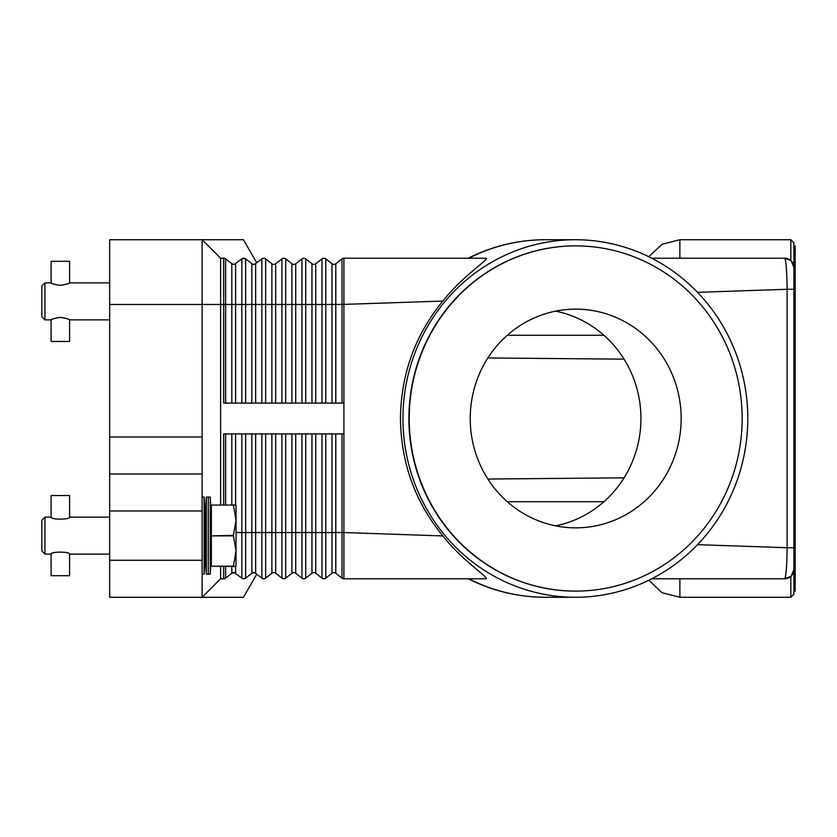 <?xml version="1.0" encoding="UTF-8"?>
<svg xmlns="http://www.w3.org/2000/svg" width="837" height="837" viewBox="0 0 837 837"><rect width="100%" height="100%" fill="white"/><g stroke="black" fill="none" stroke-linecap="round" stroke-linejoin="round"><path stroke-width="1.26" d="M223.699 504.805L223.699 433.911L343.913 433.911L343.913 258.225L485.952 258.225C490.2 258.748 463.792 274.714 442.867 301.069C415.131 334.936 400.996 374.076 400.452 418.5C400.996 462.924 415.131 502.064 442.867 535.931C462.631 561.125 489.394 577.656 485.952 578.775L343.913 578.775A3.086 3.086 0 0 1 342.009 578.126L335.794 573.261A3.086 3.086 0 0 0 331.996 573.261L325.771 578.126A3.086 3.086 0 0 1 321.983 578.126L315.758 573.261A3.086 3.086 0 0 0 311.96 573.261L305.735 578.126A3.086 3.086 0 0 1 301.948 578.126L295.723 573.261A3.086 3.086 0 0 0 291.925 573.261L285.699 578.126A3.086 3.086 0 0 1 281.912 578.126L275.687 573.261A3.086 3.086 0 0 0 271.889 573.261L265.664 578.126A3.086 3.086 0 0 1 261.876 578.126L255.641 573.261A3.086 3.086 0 0 0 253.757 572.613L255.651 573.261A3.086 3.086 0 0 0 251.853 573.261L253.757 572.613A3.086 3.086 0 0 0 251.853 573.261L245.639 578.126L243.734 578.775L245.639 578.126A3.086 3.086 0 0 1 241.841 578.126L234.496 572.717L241.841 578.126A3.086 3.086 0 0 0 245.639 578.126L245.555 578.179M232.937 264.283L233.722 264.387A3.086 3.086 0 0 1 231.818 263.739L233.722 264.387L231.818 263.739L225.603 258.874A3.086 3.086 0 0 0 223.699 258.225L223.699 304.459L225.603 304.459L225.603 258.874M252.523 264.136L245.639 258.874A3.086 3.086 0 0 0 243.734 258.225L245.639 258.874L242.479 258.487M256.781 262.849L243.431 239.727L109.657 239.727L109.657 304.459L202.125 304.459L202.125 239.727L220.623 258.225L202.125 239.727M243.734 258.225A3.086 3.086 0 0 0 241.841 258.874L234.496 264.283M252.973 264.283L253.757 264.387A3.086 3.086 0 0 1 251.853 263.739L252.973 264.283M343.913 258.225A3.086 3.086 0 0 0 342.009 258.874L335.794 263.739A3.086 3.086 0 0 1 331.996 263.739L325.771 258.874A3.086 3.086 0 0 0 321.983 258.874L315.758 263.739A3.086 3.086 0 0 1 311.96 263.739L305.735 258.874A3.086 3.086 0 0 0 301.948 258.874L295.723 263.739A3.086 3.086 0 0 1 291.925 263.739L285.699 258.874A3.086 3.086 0 0 0 281.912 258.874L275.687 263.739A3.086 3.086 0 0 1 271.889 263.739L265.664 258.874A3.086 3.086 0 0 0 261.876 258.874L254.532 264.283M245.639 403.089L245.639 304.459L235.615 304.459L235.615 263.739A3.086 3.086 0 0 1 233.722 264.387M343.913 403.089L223.699 403.089L223.699 304.459L220.623 304.459L220.623 258.225L223.699 258.225M220.623 504.805L220.623 304.459L202.125 304.459L202.125 436.998L109.657 436.998L109.657 510.968L202.125 510.968L202.125 436.998M265.664 403.089L265.664 304.459L255.651 304.459L255.651 263.739A3.086 3.086 0 0 1 253.757 264.387M545.232 239.727C518.197 239.821 492.543 245.984 468.301 258.214L468.866 258.225A178.773 172.422 -90 0 1 545.232 239.727L575.364 239.727A178.773 172.422 -90 0 1 747.786 418.5A178.773 172.422 -90 0 1 575.364 597.273A178.773 172.422 -90 0 1 402.953 418.5A178.773 172.422 -90 0 1 575.364 239.727M787.91 258.811A9.249 9.249 0 0 0 784.667 258.225L651.741 258.225M697.535 292.343L787.115 289.278C786.937 274.097 786.309 264.053 785.211 259.135L784.667 258.225L790.839 260.579L784.667 258.225A9.249 9.249 0 0 1 791.206 260.935L790.787 260.537M235.615 566.45L235.615 573.261A3.086 3.086 0 0 0 231.818 573.261L234.496 572.717L231.818 573.261L225.603 578.126A3.086 3.086 0 0 1 223.699 578.775L220.623 578.775L202.125 597.273L202.125 560.288L109.657 560.288L109.657 597.273L243.431 597.273L256.781 574.151M252.858 572.749L251.853 573.261L251.853 532.541L241.841 532.541L241.841 578.126M254.532 572.717L252.973 572.717M281.912 433.911L281.912 532.541L275.687 532.541L275.687 573.261A3.086 3.086 0 0 0 271.889 573.261L265.664 578.126A3.086 3.086 0 0 1 261.876 578.126L261.876 532.541L251.853 532.541L251.853 433.911M301.948 433.911L301.948 532.541L295.723 532.541L295.723 573.261A3.086 3.086 0 0 0 291.925 573.261L285.699 578.126A3.086 3.086 0 0 1 281.912 578.126L281.912 532.541L285.699 532.541L285.699 578.126M321.983 433.911L321.983 532.541L315.758 532.541L315.758 573.261A3.086 3.086 0 0 0 311.96 573.261L305.735 578.126A3.086 3.086 0 0 1 301.948 578.126L301.948 532.541L305.735 532.541L305.735 578.126M342.009 433.911L342.009 578.126A3.086 3.086 0 0 0 343.913 578.775L343.913 532.541L335.794 532.541L335.794 573.261A3.086 3.086 0 0 0 331.996 573.261L325.771 578.126L325.771 532.541L321.983 532.541L321.983 578.126A3.086 3.086 0 0 0 323.877 578.775M442.867 535.931L343.913 532.541L343.913 433.911M787.91 578.189A9.249 9.249 0 0 1 784.667 578.775L790.839 576.421L784.667 578.775L651.741 578.775M468.866 578.775L468.301 578.775C492.543 591.016 518.197 597.179 545.232 597.273A178.773 172.422 -90 0 1 468.866 578.775M784.667 578.775L785.211 577.865L784.667 578.775A9.249 9.249 0 0 0 791.206 576.065L793.926 569.516M790.787 576.463L791.206 576.065A9.249 9.249 0 0 0 793.915 569.526A9.249 9.249 0 0 1 793.633 571.807M793.926 267.484L791.206 260.935L793.915 267.034L793.915 569.966L791.206 576.065M790.839 576.421L790.839 597.273L793.915 594.186L793.915 242.814L790.839 239.727L790.839 260.579M793.915 591.11L795.15 591.11L795.15 245.89L793.915 245.89M793.915 289.278L787.115 289.278L787.115 547.722L697.535 544.657M793.915 547.722L787.115 547.722C786.937 562.945 786.309 572.989 785.211 577.865M575.532 591.11A172.61 166.469 -90 0 1 575.364 591.11A172.61 166.469 -90 0 1 408.895 418.5A172.61 166.469 -90 0 1 575.364 245.89A172.61 166.469 -90 0 1 575.532 245.89M742.168 418.5A172.61 166.469 -90 0 1 575.699 591.11A172.61 166.469 -90 0 1 409.22 418.5A172.61 166.469 -90 0 1 575.699 245.89A172.61 166.469 -90 0 1 742.168 418.5M470.227 418.5A109.354 105.472 -90 0 1 575.699 309.146A109.354 105.472 -90 0 1 681.172 418.5A109.354 105.472 -90 0 1 575.699 527.854A109.354 105.472 -90 0 1 470.227 418.5M555.58 525.856A109.354 105.472 90 0 0 640.933 418.5A109.354 105.472 90 0 0 555.58 311.144M791.206 260.935A9.249 9.249 0 0 1 793.915 267.474A9.249 9.249 0 0 0 791.206 260.935M442.867 301.069L342.009 304.459L342.009 258.874M220.623 578.775L220.623 566.45M202.125 560.288L202.125 510.968M109.657 560.288L109.657 510.968M202.125 473.983L109.657 473.983M109.657 436.998L109.657 304.459M206.32 574.151L205.211 554.115L205.211 517.13L206.32 497.094L206.32 574.151L210.265 574.151L210.265 497.094L208.287 497.094L208.287 574.151M202.125 497.094L204.134 497.094L204.134 574.151L205.211 554.115M233.366 566.199L211.374 566.199L233.366 566.45L236.034 551.039L233.366 535.377L236.034 520.216L236.034 565.822L235.678 566.45L233.366 566.45M211.374 566.199L211.374 535.879L233.366 535.879M233.366 535.377L211.374 535.879M211.374 535.377L211.374 505.056L233.366 505.056L211.374 505.056M233.366 504.805L236.034 505.422L236.034 520.216L233.366 505.056M44.936 554.115L41.85 551.039L41.85 520.216L44.936 517.13L44.936 554.115L51.099 554.115C50.534 551.468 70.151 551.468 69.586 554.115L109.657 554.115M69.586 517.13C70.151 519.787 50.534 519.787 51.099 517.13L51.099 495.556L69.586 495.556L69.586 517.13L109.657 517.13M51.099 554.115L51.099 575.699L69.586 575.699L69.586 554.115M44.936 319.87L41.85 316.784L41.85 285.961L44.936 282.885L44.936 319.87L51.099 319.87C51.643 319.085 54.729 318.259 60.348 317.39C65.956 318.259 69.042 319.085 69.586 319.87L69.586 341.444L51.099 341.444L51.099 319.87M60.348 285.354C54.729 284.486 51.643 283.659 51.099 282.885L51.099 261.301L69.586 261.301L69.586 282.885C69.042 283.659 65.956 284.486 60.348 285.354M235.615 403.089L235.615 304.459L231.818 304.459L231.818 263.739M231.818 403.089L231.818 304.459L225.603 304.459L225.603 403.089M241.841 403.089L241.841 258.874M255.651 403.089L255.651 304.459L251.853 304.459L251.853 263.739M251.853 403.089L251.853 304.459L245.639 304.459L245.639 258.874M261.876 403.089L261.876 258.874M285.699 403.089L285.699 304.459L275.687 304.459L275.687 263.739M275.687 403.089L275.687 304.459L271.889 304.459L271.889 263.739M271.889 403.089L271.889 304.459L265.664 304.459L265.664 258.874M281.912 403.089L281.912 258.874M305.735 403.089L305.735 304.459L295.723 304.459L295.723 263.739M295.723 403.089L295.723 304.459L291.925 304.459L291.925 263.739M291.925 403.089L291.925 304.459L285.699 304.459L285.699 258.874M301.948 403.089L301.948 258.874M325.771 403.089L325.771 304.459L315.758 304.459L315.758 263.739M315.758 403.089L315.758 304.459L311.96 304.459L311.96 263.739M311.96 403.089L311.96 304.459L305.735 304.459L305.735 258.874M321.983 403.089L321.983 258.874M342.009 403.089L342.009 304.459L335.794 304.459L335.794 263.739M335.794 403.089L335.794 304.459L331.996 304.459L331.996 263.739M331.996 403.089L331.996 304.459L325.771 304.459L325.771 258.874M225.603 566.45L225.603 578.126A3.086 3.086 0 0 1 223.699 578.775L223.699 566.45M235.615 573.261A3.086 3.086 0 0 0 231.818 573.261L231.818 566.45M245.639 433.911L245.639 578.126M241.841 433.911L241.841 532.541L236.034 532.541M235.615 433.911L235.615 504.805M231.818 433.911L231.818 504.805M225.603 433.911L225.603 504.805M255.651 433.911L255.651 573.261M261.876 433.911L261.876 532.541L265.664 532.541L265.664 578.126M275.687 433.911L275.687 532.541L271.889 532.541L271.889 573.261M271.889 433.911L271.889 532.541L265.664 532.541L265.664 433.911M295.723 433.911L295.723 532.541L291.925 532.541L291.925 573.261M291.925 433.911L291.925 532.541L285.699 532.541L285.699 433.911M315.758 433.911L315.758 532.541L311.96 532.541L311.96 573.261M311.96 433.911L311.96 532.541L305.735 532.541L305.735 433.911M335.794 433.911L335.794 532.541L331.996 532.541L331.996 573.261M331.996 433.911L331.996 532.541L325.771 532.541L325.771 433.911M507.264 335.281L603.895 335.281M507.264 501.719L603.895 501.719M648.748 580.271L662.14 592.742L679.874 597.273L679.874 578.775M679.874 258.225L679.874 239.727L662.14 244.258L648.748 256.729M575.364 597.273L545.232 597.273M487.856 357.964L624.057 359.157M487.856 479.036L624.057 477.843M790.839 597.273L679.874 597.273M790.839 239.727L679.874 239.727M211.374 554.115L210.265 574.151M202.125 574.151L204.134 574.151M44.936 517.13L51.099 517.13M205.211 517.13L204.134 497.094M211.374 517.13L210.265 497.094M206.32 497.094L208.287 497.094M69.586 319.87L109.657 319.87M44.936 282.885L51.099 282.885M69.586 282.885L109.657 282.885"/></g></svg>
